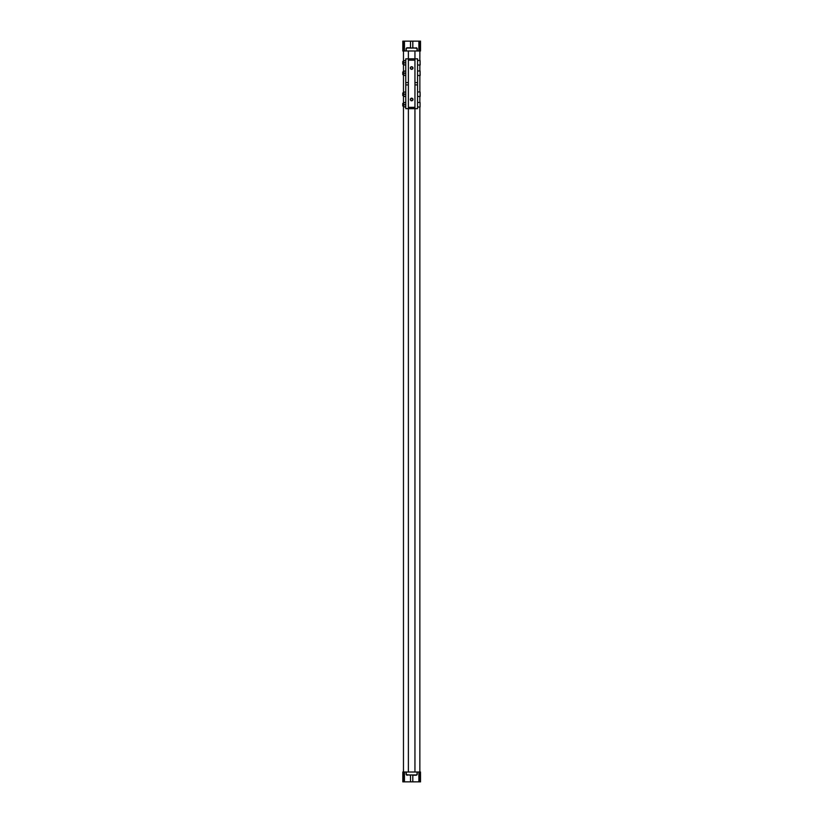 <?xml version="1.0" encoding="UTF-8"?>
<svg xmlns="http://www.w3.org/2000/svg" width="823" height="823" viewBox="0 0 823 823"><rect width="100%" height="100%" fill="white"/><g stroke="black" fill="none" stroke-linecap="round" stroke-linejoin="round"><path stroke-width="1.23" d="M417.076 48.362L412.807 47.775L412.807 41.15L402.817 41.15L402.817 50.985L417.076 50.985L417.076 49.215A1.183 1.183 0 0 0 415.893 48.032L407.436 48.032A1.183 1.183 0 0 0 406.253 49.215L406.253 50.985M412.807 41.15L420.512 41.15L420.512 50.985L417.24 50.985L417.24 48.948A1.183 1.183 0 0 0 416.057 47.775M406.253 772.015L402.817 772.015L402.817 781.85L420.512 781.85L420.512 772.015L406.253 772.015L406.253 773.785A1.183 1.183 0 0 0 407.436 774.968L415.893 774.968A1.183 1.183 0 0 0 417.076 773.785L417.076 772.015M406.624 774.638L410.512 775.225L410.512 781.85M412.807 781.85L412.807 775.225L416.057 775.225L416.86 774.464M417.158 774.464L417.24 772.015M416.057 775.225A1.183 1.183 0 0 0 417.24 774.052M403.465 772.015L403.465 106.044M403.465 103.42L403.465 95.55M403.465 92.937L403.465 74.584M403.465 71.961L403.465 64.091M403.465 61.468L403.465 50.985M408.383 772.015L408.383 108.667L405.76 108.667L405.76 58.845L408.383 58.845L408.383 50.985M414.946 772.015L414.946 50.985M419.853 772.015L419.853 107.031M419.853 102.443L419.853 96.538M419.853 91.95L419.853 75.562M419.853 70.973L419.853 65.079M419.853 60.49L419.853 50.985M406.089 772.015L406.089 774.052A1.183 1.183 0 0 0 407.272 775.225M404.453 41.15L404.453 50.985M410.512 41.15L410.512 47.775L407.272 47.775A1.183 1.183 0 0 0 406.089 48.948L406.089 50.985M407.272 47.775L406.253 48.362M418.876 41.15L418.876 50.985M404.453 781.85L404.453 772.015M418.876 781.85L418.876 772.015M411.665 66.714A1.307 1.307 0 0 1 412.796 68.679A1.307 1.307 0 0 1 410.533 68.679A1.307 1.307 0 0 1 411.665 66.714M411.665 98.174A1.307 1.307 0 0 1 412.796 100.149A1.307 1.307 0 0 1 410.533 100.149A1.307 1.307 0 0 1 411.665 98.174M414.946 107.35L408.383 107.35L408.383 58.845L417.559 58.845L417.559 82.609L414.946 82.609M414.946 60.161L408.383 60.161M408.383 107.35L408.383 108.667L417.559 108.667L417.559 84.903L414.946 84.903M417.559 84.903L417.559 82.609M420.059 107.031L420.059 102.443L420.059 107.031L417.559 107.031M420.059 102.443L417.559 102.443M403.795 103.42L403.795 106.044L402.766 106.044L402.766 103.42L403.795 103.42M402.766 106.044L402.766 103.42M411.665 66.961A1.06 1.06 0 0 1 412.58 68.556A1.06 1.06 0 0 1 410.739 68.556A1.06 1.06 0 0 1 411.665 66.961M411.665 98.431A1.06 1.06 0 0 1 412.58 100.015A1.06 1.06 0 0 1 410.739 100.015A1.06 1.06 0 0 1 411.665 98.431M408.383 82.609L405.76 82.609M405.76 84.903L408.383 84.903M403.795 92.937L403.795 95.55L402.766 95.55L402.766 92.937L403.795 92.937M403.795 95.345L403.795 93.143L403.795 95.345M403.887 92.053L403.795 93.143L403.887 92.053L405.677 92.053L405.76 93.143L405.677 96.445L403.887 96.445M403.887 94.244L405.677 94.244M403.887 71.076L403.795 75.469L403.795 71.076L405.677 71.076L405.76 75.469M403.795 64.976L403.795 63.875L403.795 64.976M403.887 62.785L403.795 63.875L403.887 62.785L405.677 62.785L405.76 63.875L405.677 64.976L403.887 64.976M403.887 60.583L403.795 61.684L403.795 60.583L405.677 60.583L405.677 62.785M403.887 73.268L405.677 73.268M403.887 75.469L405.677 75.469M403.795 105.828L403.795 103.636L403.795 105.828M403.887 102.536L403.795 103.636L403.887 102.536L405.677 102.536L405.76 103.636L405.677 106.928L403.887 106.928M403.887 104.737L405.677 104.737M420.059 75.562L420.059 70.973L420.183 75.428L417.559 75.562M420.059 70.973L417.559 70.973M403.795 71.961L403.795 74.584L402.766 74.584L402.766 71.961L403.795 71.961M402.766 74.584L402.766 71.961M420.059 65.079L420.059 60.49L420.183 64.945L417.559 65.079M420.059 60.49L417.559 60.49M403.795 61.468L403.795 64.091L402.766 64.091L402.766 61.468L403.795 61.468M402.766 64.091L402.766 61.468M420.059 96.538L420.059 91.95L420.183 96.404L417.559 96.538M420.059 91.95L417.559 91.95M402.766 95.55L402.766 92.937M403.116 781.85L403.116 772.015M403.342 41.15L403.342 50.985M403.116 41.15L403.116 50.985M419.987 41.15L419.987 50.985M420.214 41.15L420.214 50.985M403.342 781.85L403.342 772.015M419.987 781.85L419.987 772.015M420.214 781.85L420.214 772.015"/></g></svg>
